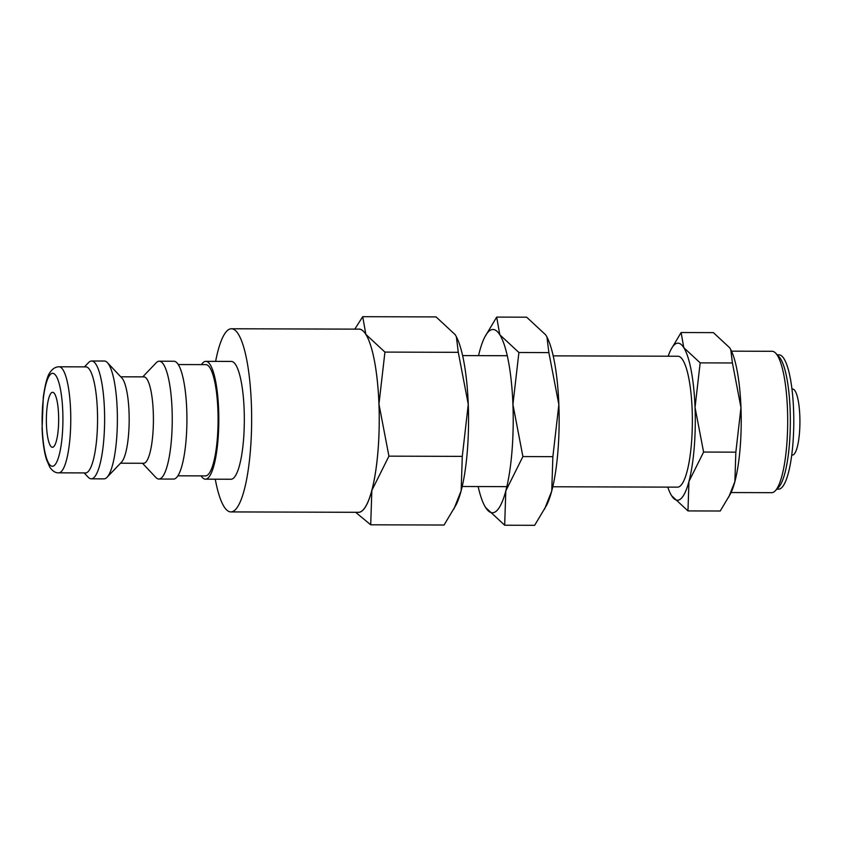 <?xml version="1.0" encoding="UTF-8"?>
<svg xmlns="http://www.w3.org/2000/svg" width="842" height="842" viewBox="0 0 842 842"><rect width="100%" height="100%" fill="white"/><g stroke="black" fill="none" stroke-linecap="round" stroke-linejoin="round"><path stroke-width="1.26" d="M201.459 364.607A58.908 13.188 90.2 0 1 203.396 362.334A58.908 13.188 90.2 0 1 205.806 361.355A58.908 13.188 90.2 0 1 218.773 414.917A58.908 13.188 90.2 0 1 207.848 478.193A58.908 13.188 90.2 0 1 205.448 479.172A58.908 13.188 90.2 0 1 201.122 475.888M205.448 479.172L230.961 479.245A58.908 13.188 -89.8 0 0 233.371 478.277A58.908 13.188 -89.8 0 0 244.296 414.99A58.908 13.188 -89.8 0 0 231.318 361.428L205.806 361.355M178.23 364.544L205.795 364.628A55.635 12.462 90.2 0 1 218.046 415.211A55.635 12.462 90.2 0 1 207.732 474.972A55.635 12.462 90.2 0 1 205.459 475.898L177.894 475.814M142.751 376.869L156.202 362.776A58.908 13.188 90.2 0 1 156.833 362.186A58.908 13.188 90.2 0 1 159.233 361.207A58.908 13.188 90.2 0 1 172.21 414.769A58.908 13.188 90.2 0 1 161.285 478.056A58.908 13.188 90.2 0 1 158.875 479.035A58.908 13.188 90.2 0 1 155.854 477.446L142.487 463.268M159.233 361.207L173.905 361.25A58.908 13.188 90.2 0 1 186.882 414.822A58.908 13.188 90.2 0 1 175.957 478.098A58.908 13.188 90.2 0 1 173.547 479.077L158.875 479.035M120.764 376.806L143.877 376.869A43.205 9.672 90.2 0 1 153.391 416.158A43.205 9.672 90.2 0 1 145.382 462.563A43.205 9.672 90.2 0 1 143.614 463.279L120.501 463.205M84.474 366.87L88.578 362.576A58.908 13.188 90.2 0 1 89.21 361.986A58.908 13.188 90.2 0 1 91.61 361.007L104.366 361.039A58.908 13.188 90.2 0 1 107.397 362.628A58.908 13.188 90.2 0 1 117.385 419.99A58.908 13.188 90.2 0 1 107.05 477.298A58.908 13.188 90.2 0 1 106.418 477.888A58.908 13.188 90.2 0 1 104.008 478.866L91.252 478.824A58.908 13.188 90.2 0 1 88.231 477.246L84.147 472.909M91.61 361.007A58.908 13.188 90.2 0 1 104.587 414.569A58.908 13.188 90.2 0 1 93.662 477.846A58.908 13.188 90.2 0 1 91.252 478.824M59.056 366.796L85.852 366.88A53.025 11.872 90.2 0 1 97.525 415.085A53.025 11.872 90.2 0 1 87.694 472.036A53.025 11.872 90.2 0 1 85.526 472.92L58.74 472.836A53.025 11.872 90.2 0 0 60.898 471.952A53.025 11.872 90.2 0 0 70.602 410.201A53.025 11.872 90.2 0 0 59.056 366.796C55.551 366.817 52.583 368.649 50.152 372.301C47.562 375.258 45.268 383.584 43.268 397.287L42.1 428.494C42.605 441.155 44.068 451.522 46.499 459.595L49.794 467.173C52.583 471.162 55.561 473.046 58.74 472.836M215.268 479.203A91.578 20.503 -89.8 0 0 230.866 511.915A91.578 20.503 -89.8 0 0 234.602 510.389A91.578 20.503 -89.8 0 0 251.59 412.033A91.578 20.503 -89.8 0 0 231.424 328.769A91.578 20.503 -89.8 0 0 227.687 330.285A91.578 20.503 -89.8 0 0 215.626 361.376M231.424 328.769L359.008 329.148A91.578 20.503 90.2 0 1 379.174 412.422A91.578 20.503 90.2 0 1 362.197 510.778A91.578 20.503 90.2 0 1 358.45 512.304L230.866 511.915M358.239 329.148A91.641 20.513 90.2 0 1 365.849 334.369A91.641 20.513 90.2 0 1 378.953 404.107A91.641 20.513 90.2 0 1 371.838 490.454A91.641 20.513 90.2 0 1 362.197 510.841A91.641 20.513 90.2 0 1 357.682 512.294M355.619 512.294L370.712 524.808L371.838 490.454L388.93 456.153L378.953 404.107L384.931 352.093L365.849 334.369L362.713 316.687L354.798 329.138M680.673 498.938A78.548 17.587 90.2 0 1 671.611 495.717L687.967 510.915L688.945 481.466L703.596 452.059L695.039 407.444A78.548 17.587 90.2 0 1 688.945 481.466A78.548 17.587 90.2 0 1 680.673 498.938M681.115 332.527L670.927 349.609A78.548 17.587 90.2 0 1 674.737 344.452A78.548 17.587 90.2 0 1 683.799 347.672A78.548 17.587 90.2 0 1 695.039 407.444L700.165 362.87L683.799 347.672L681.115 332.527L713.374 332.622L729.74 347.82L730.761 349.619L732.424 362.965L740.971 407.591L735.845 452.165L734.877 481.603A78.548 17.587 90.2 0 1 730.414 493.917L720.226 511.01L687.967 510.915M668.18 356.208A78.548 17.587 90.2 0 1 670.927 349.609M791.954 389.057L792.638 389.057A32.985 7.389 90.2 0 1 799.9 419.053A32.985 7.389 90.2 0 1 793.785 454.491A32.985 7.389 90.2 0 1 792.438 455.038L791.754 455.027M777.261 354.84L778.955 354.84A67.16 15.04 90.2 0 1 793.743 415.906A67.16 15.04 90.2 0 1 781.292 488.044A67.16 15.04 90.2 0 1 778.555 489.16L776.861 489.16M731.519 351.167L772.082 351.293A70.696 15.83 90.2 0 1 775.714 353.187A70.696 15.83 90.2 0 1 787.691 422.031A70.696 15.83 90.2 0 1 775.293 490.791A70.696 15.83 90.2 0 1 774.535 491.496A70.696 15.83 90.2 0 1 771.651 492.675L731.088 492.549M553.194 355.861L677.905 356.24A65.455 14.651 90.2 0 1 692.313 415.759A65.455 14.651 90.2 0 1 680.178 486.066A65.455 14.651 90.2 0 1 677.505 487.15L552.794 486.771M53.562 446.828A27.491 6.157 90.2 0 1 52.436 447.291A27.491 6.157 90.2 0 1 46.384 422.295A27.491 6.157 90.2 0 1 51.478 392.761A27.491 6.157 90.2 0 1 52.604 392.309A27.491 6.157 90.2 0 1 58.656 417.306A27.491 6.157 90.2 0 1 53.562 446.828M775.714 353.187L778.966 356.64A67.16 15.04 90.2 0 1 790.343 422.042A67.16 15.04 90.2 0 1 778.566 487.36L775.293 490.791M670.537 493.833L671.611 495.717A78.548 17.587 90.2 0 1 670.485 493.738A78.548 17.587 90.2 0 1 667.79 487.118M730.803 349.704A78.548 17.587 90.2 0 1 730.856 349.798A78.548 17.587 90.2 0 1 740.971 407.591A78.548 17.587 90.2 0 1 734.877 481.603L728.698 497.222M700.165 362.87L732.424 362.965M703.596 452.059L735.845 452.165M362.713 316.687L436.072 316.918L455.164 334.642L456.364 336.747L458.29 352.324L468.268 404.37L462.29 456.375L461.153 490.728A91.641 20.513 90.2 0 1 455.954 505.095L444.06 525.029L370.712 524.808M456.406 336.842A91.641 20.513 90.2 0 1 456.459 336.947A91.641 20.513 90.2 0 1 468.268 404.37A91.641 20.513 90.2 0 1 461.153 490.728L453.943 508.947M384.931 352.093L458.29 352.324M388.93 456.153L462.29 456.375M107.397 362.628L121.848 377.963A43.205 9.672 90.2 0 1 129.173 420.032A43.205 9.672 90.2 0 1 121.595 462.048L107.05 477.298M496.159 511.252A91.641 20.513 90.2 0 1 485.592 507.494L504.674 525.219L505.81 490.865L522.903 456.564L512.925 404.507A91.641 20.513 90.2 0 1 505.81 490.865A91.641 20.513 90.2 0 1 496.159 511.252M496.685 317.097L484.792 337.032A91.641 20.513 90.2 0 1 489.244 331.011A91.641 20.513 90.2 0 1 499.811 334.779A91.641 20.513 90.2 0 1 512.925 404.507L518.904 352.503L499.811 334.779L496.685 317.097L526.66 317.192L545.742 334.916L546.953 337.032L548.879 352.598L558.856 404.644L552.878 456.659L551.742 491.002A91.641 20.513 90.2 0 1 546.542 505.368L534.649 525.313L504.674 525.219M478.54 355.629A91.641 20.513 90.2 0 1 479.593 351.398A91.641 20.513 90.2 0 1 484.792 337.032M484.339 505.284L485.592 507.494A91.641 20.513 90.2 0 1 484.287 505.179A91.641 20.513 90.2 0 1 478.14 486.55M546.995 337.116A91.641 20.513 90.2 0 1 547.047 337.221A91.641 20.513 90.2 0 1 558.856 404.644A91.641 20.513 90.2 0 1 551.742 491.002L544.532 509.231M518.904 352.503L548.879 352.598M522.903 456.564L552.878 456.659M62.771 411.37A46.478 10.409 90.2 0 1 54.277 465.5A46.478 10.409 90.2 0 1 42.258 428.231A46.478 10.409 90.2 0 1 50.762 374.09A46.478 10.409 90.2 0 1 62.771 411.37M462.205 486.497L506.863 486.634M462.605 355.587L507.263 355.724"/></g></svg>
